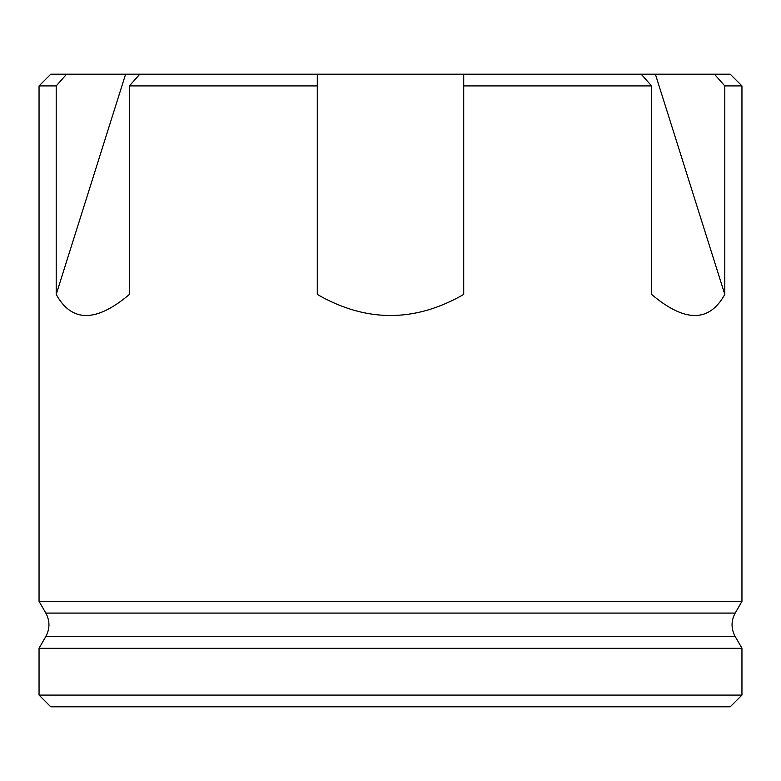 <?xml version="1.0" encoding="UTF-8"?>
<svg xmlns="http://www.w3.org/2000/svg" width="781" height="781" viewBox="0 0 781 781"><rect width="100%" height="100%" fill="white"/><g stroke="black" fill="none" stroke-linecap="round" stroke-linejoin="round"><path stroke-width="1.17" d="M741.95 695.09L39.05 695.09L50.765 706.805L730.235 706.805L741.95 695.09L741.95 648.23L735.185 636.515C731.016 628.705 731.016 620.895 735.185 613.085L741.95 601.37L39.05 601.37L39.05 85.91L56.203 85.91A20994.461 18181.739 -90 0 1 66.59 74.195L125.614 74.195L56.203 294.408L56.203 85.91M741.95 648.23L39.05 648.23L45.815 636.515C49.984 628.705 49.984 620.895 45.815 613.085L39.05 601.37M741.95 601.37L741.95 85.91L724.797 85.91A20994.461 18181.739 -90 0 0 714.41 74.195L641.191 74.195A20994.461 18181.739 -90 0 1 651.579 85.91L463.719 85.91L463.719 74.195L463.719 294.408C414.906 322.514 366.094 322.514 317.281 294.408L317.281 74.195L317.281 85.91L129.421 85.91L129.421 294.408C96.161 322.514 71.754 322.514 56.203 294.408M39.05 85.91L50.765 74.195L66.59 74.195M714.41 74.195L730.235 74.195L741.95 85.91M724.797 85.91L724.797 294.408C709.246 322.514 684.839 322.514 651.579 294.408L651.579 85.91M655.386 74.195L724.797 294.408M129.421 85.91A20994.461 18181.739 -90 0 1 139.809 74.195L641.191 74.195M139.809 74.195L125.614 74.195M735.185 613.085L45.815 613.085M735.185 636.515L45.815 636.515M39.05 695.09L39.05 648.23"/></g></svg>

